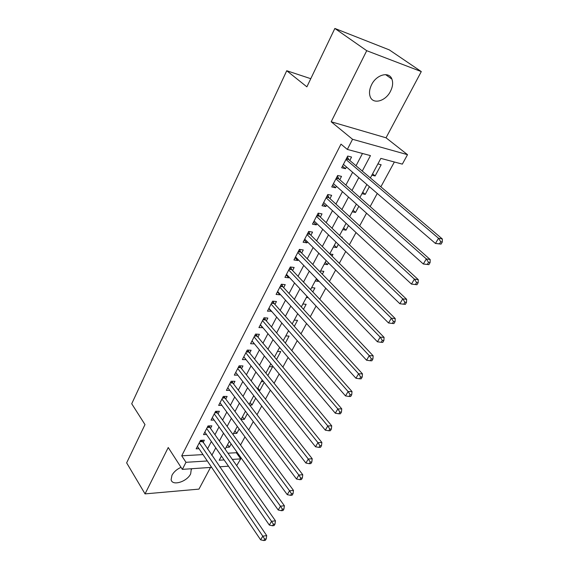 <?xml version="1.0" encoding="UTF-8"?>
<svg xmlns="http://www.w3.org/2000/svg" width="569" height="569" viewBox="0 0 569 569"><rect width="100%" height="100%" fill="white"/><g stroke="black" fill="none" stroke-linecap="round" stroke-linejoin="round"><path stroke-width="0.85" d="M181.027 467.32C176.874 469.212 173.858 471.85 171.973 475.25L171.127 479.631C172.051 486.324 186.938 481.829 190.658 473.877L191.348 468.742M390.476 91.296C392.738 86.78 393.215 82.718 391.913 79.119C389.189 71.139 376.415 74.56 371.571 84.738C369.416 89.177 368.954 93.138 370.177 96.623C372.915 104.774 385.597 101.332 390.476 91.296M227.949 453.194L236.348 452.725L240.73 458.884L236.676 465.627M310.774 78.693L286.733 70.734L131.724 403.755L144.988 424.595L126.645 462.867L145.045 493.885L198.965 489.12L210.516 467.426M286.733 70.734L306.876 86.837L334.857 28.45L389.303 49.887L421.295 71.587L366.728 50.698L331.179 121.773L352.56 139.291L407.518 154.676L402.333 164.128L380.853 158.388L370.383 177.941M331.179 121.773L386.031 137.805L421.295 71.587M386.031 137.805L407.518 154.676M236.348 452.725L236.804 451.886M240.552 444.994L244.962 436.878M248.703 429.986L253.276 421.586M257.01 414.709L261.74 406.01M265.474 399.139L270.367 390.135M274.094 383.278L279.159 373.961M282.878 367.112L288.113 357.474M291.833 350.639L297.253 340.667M300.958 333.847L306.563 323.533M310.261 316.727L316.065 306.058M319.75 299.273L325.752 288.227M329.43 281.463L335.639 270.04M339.302 263.298L345.724 251.484M349.373 244.762L356.023 232.536M359.658 225.85L366.536 213.197M370.149 206.54L377.268 193.453M380.867 186.831L394.36 162.001M334.857 28.45L366.728 50.698M203.069 442.654L204.363 440.171L200.565 440.335L196.156 448.841L199.015 448.699M210.502 428.365L211.817 425.84L208.005 425.953L203.524 434.609L206.497 434.496M218.062 413.827L219.399 411.252L215.587 411.316L211.021 420.128L214.122 420.05M225.751 399.025L227.116 396.415L223.297 396.415L218.652 405.391L221.889 405.356M233.582 383.968L234.969 381.301L231.149 381.251L226.419 390.384L229.798 390.398M241.555 368.634L242.963 365.924L239.136 365.817L234.328 375.113L237.87 375.177M249.67 353.022L251.107 350.262L247.273 350.091L242.373 359.558L246.093 359.686M257.942 337.125L259.4 334.309L255.566 334.081L250.573 343.726L254.435 343.861M266.356 320.93L267.85 318.064L264.009 317.772L258.923 327.595L262.864 327.652M274.934 304.436L276.449 301.52L272.608 301.157L267.43 311.165L271.449 311.136M283.675 287.63L285.218 284.656L281.378 284.223L276.093 294.422L279.941 294.813L280.197 294.308M292.58 270.503L294.152 267.473L290.311 266.968L284.927 277.359L288.775 277.821L289.116 277.16M301.655 253.049L303.263 249.955L299.415 249.378L293.931 259.969L297.772 260.502L298.206 259.677M310.909 235.253L312.545 232.102L308.697 231.441L303.106 242.245L306.954 242.856L307.473 241.853M320.34 217.102L322.011 213.894L318.163 213.155L312.459 224.172L316.307 224.862L316.926 223.681M329.963 198.602L331.663 195.323L327.822 194.506L322.004 205.736L325.852 206.511L326.563 205.139M339.771 179.726L341.514 176.383L337.673 175.472L331.734 186.938L335.582 187.791L336.393 186.234M372.574 173.837L375.12 175.977L381.152 164.761L377.894 163.908M362.738 192.215L365.227 194.392L369.373 186.668M353.079 210.246L355.518 212.457L358.826 206.305M343.605 227.934L345.995 230.175L348.491 225.537M334.316 245.296L336.649 247.565L338.363 244.378M341.955 237.693L342.239 237.166L341.222 236.996M325.191 262.33L327.481 264.628L328.441 262.835M332.047 256.128L332.965 254.428L329.842 253.959M316.236 279.052L318.476 281.378L318.718 280.937M322.331 274.201L323.861 271.363L320.582 270.936M312.815 291.925L314.92 287.992L311.648 287.622M303.476 309.301L306.15 304.315L302.872 304.01M294.315 326.343L297.537 320.347L294.258 320.098M285.332 343.057L289.073 336.094L285.794 335.902M276.513 359.459L280.759 351.564L277.487 351.422M267.864 375.561L272.594 366.756L269.322 366.664M257.871 388.044L259.82 390.526L264.194 382.389M250.104 402.553L252.017 405.05L255.694 398.2M242.465 416.814L244.343 419.325L247.351 413.72M234.961 430.833L236.796 433.365L239.165 428.955M371.856 175.181L375.12 175.977M361.955 193.666L365.227 194.392M352.247 211.803L355.518 212.457M342.723 229.592L345.995 230.175M333.377 247.046L336.649 247.565M324.202 264.172L327.481 264.628M315.198 280.986L318.476 281.378M306.364 297.495L308.256 297.687M297.687 313.697L292.196 323.946M261.299 381.65L263.625 381.678M258.717 390.519L259.82 390.526M253.411 396.373L254.279 396.373M249.67 405.071L252.017 405.05M241.078 419.403L244.343 419.325M233.539 433.486L236.796 433.365M226.128 447.326L229.385 447.163L231.128 443.92M362.275 171.063L370.455 155.607L347.332 149.427L340.995 144.128L181.724 455.797L202.998 454.603M207.436 449.026L211.369 441.523M214.947 434.695L219.022 426.935M222.6 420.114L226.811 412.084M230.388 405.277L234.741 396.97M238.311 390.17L242.821 381.571M246.377 374.786L251.043 365.895M254.599 359.124L259.421 349.928M262.97 343.171L267.956 333.662M271.491 326.919L276.648 317.089M280.176 310.361L285.51 300.197M289.031 293.49L294.543 282.978M298.049 276.299L303.754 265.424M307.246 258.767L313.142 247.529M316.62 240.893L322.715 229.271M326.186 222.671L332.488 210.651M335.938 204.079L342.453 191.653M345.881 185.117L352.624 172.272M356.038 165.771L362.481 153.481M349.786 160.472L351.557 157.058L347.723 156.062L341.663 167.755L345.504 168.701L346.421 166.937M211.618 467.348L182.343 469.368L168.239 447.519L145.045 493.885M182.343 469.368L185.985 462.305L207.308 460.975M181.724 455.797L185.985 462.305M347.332 149.427L352.56 139.291M228.482 466.189L219.598 466.8M221.455 456.054L219.221 460.229L224.136 459.923M232.308 459.411L240.73 458.884M366.863 184.512L359.907 197.5M356.372 204.107L349.643 216.661M346.087 223.304L339.586 235.438M336.016 242.109L329.736 253.845M326.151 260.545L320.07 271.89M316.471 278.611L310.596 289.578M306.99 296.321L301.307 306.926M288.568 330.724L283.255 340.639M279.614 347.439L274.486 357.019M270.837 363.833L265.879 373.093M262.224 379.921L257.43 388.876M253.767 395.711L249.13 404.367M245.467 411.216L240.986 419.581M237.316 426.43L232.984 434.517M229.314 441.373L225.132 449.19M211.782 455.378L215.765 447.853M219.385 441.011L223.503 433.222M227.123 426.387L231.384 418.336M235.004 411.501L239.414 403.172M243.02 396.351L247.586 387.731M251.192 380.917L255.908 372.005M259.507 365.206L264.393 355.981M267.978 349.202L273.028 339.657M276.612 332.893L281.833 323.021M285.41 316.272L290.809 306.072M294.372 299.337L299.963 288.789M303.512 282.075L309.287 271.164M312.829 264.478L318.804 253.191M322.324 246.533L328.505 234.855M332.012 228.226L338.406 216.156M341.898 209.556L348.505 197.073M351.983 190.501L358.819 177.592M342.517 166.12L345.504 168.701M227.579 444.617L229.385 447.163M332.652 185.167L335.582 187.791M322.986 203.837L325.852 206.511M313.505 222.152L316.307 224.862M304.209 240.111L306.954 242.856M295.091 257.721L297.772 260.502M286.15 275.005L288.775 277.821M277.373 291.961L279.941 294.813M268.753 308.604L271.271 311.485M260.296 324.942L262.764 327.851M251.996 340.98L254.407 343.918M441.053 244.108L442.291 242.031L440.747 241.747L439.517 243.831L441.053 244.108L435.434 243.461L343.427 164.363M439.517 243.831L435.434 243.461L438.507 238.255L442.355 238.98L348.797 159.626L347.353 156.774M345.945 159.491L438.507 238.255L440.747 241.747M442.291 242.031L442.355 238.98M428.877 264.642L430.086 262.608L428.535 262.366L427.333 264.4L428.877 264.642L423.322 264.009L333.462 183.609M427.333 264.4L423.322 264.009L426.323 258.909L430.185 259.535L338.804 178.872L337.396 176.006M335.93 178.837L426.323 258.909L428.535 262.366M430.086 262.608L430.185 259.535M416.97 284.72L418.144 282.736L416.6 282.53L415.42 284.521L416.97 284.72L411.465 284.095L323.69 202.479M415.42 284.521L411.465 284.095L414.403 279.116L418.279 279.642L329.01 197.728L327.637 194.861M326.115 197.792L414.403 279.116L416.6 282.53M418.144 282.736L418.279 279.642M316.492 216.384L402.752 298.874L399.872 303.746L314.116 220.971M318.064 213.347L319.415 216.22L406.629 299.308L402.752 298.874L404.915 302.253L403.762 304.202L405.32 304.365L406.472 302.423L404.915 302.253M406.472 302.423L406.629 299.308M399.872 303.746L403.762 304.202M307.061 234.606L391.344 318.213L388.535 322.979L304.728 239.108M308.683 231.469L309.998 234.35L395.235 318.555L391.344 318.213L393.492 321.549L392.361 323.455L393.919 323.583L395.05 321.684L393.492 321.549M395.05 321.684L395.235 318.555M388.535 322.979L392.361 323.455M297.807 252.48L380.184 337.133L377.432 341.798L295.524 256.896M299.536 249.393L300.766 252.138L384.082 337.381L380.184 337.133L382.304 340.433L381.202 342.303L382.759 342.396L383.869 340.532L382.304 340.433M383.869 340.532L384.082 337.381M377.432 341.798L381.202 342.303M288.732 270.012L369.26 355.646L366.571 360.22L286.492 274.343M290.574 267.003L291.705 269.585L373.172 355.817L369.26 355.646L371.365 358.918L370.277 360.746L371.841 360.803L372.923 358.982L371.365 358.918M372.923 358.982L373.172 355.817M366.571 360.22L370.277 360.746M279.827 287.21L358.57 373.776L355.931 378.25L277.629 291.456M281.769 284.265L282.821 286.698L362.481 373.869L358.57 373.776L360.646 377.012L359.587 378.805L361.151 378.826L362.211 377.041L360.646 377.012M362.211 377.041L362.481 373.869M355.931 378.25L359.587 378.805M271.093 304.088L348.093 391.536L345.511 395.917L268.938 308.256M273.127 301.207L274.102 303.497L352.012 391.55L348.093 391.536L350.148 394.73L349.117 396.486L350.682 396.479L351.72 394.73L350.148 394.73M351.72 394.73L352.012 391.55M345.511 395.917L349.117 396.486M262.522 320.646L337.837 408.926L335.305 413.215L260.403 324.743M264.635 317.822L265.545 319.977L341.756 408.862L337.837 408.926L339.871 412.091L338.861 413.805L340.426 413.777L341.443 412.063L339.871 412.091M341.443 412.063L341.756 408.862M335.305 413.215L338.861 413.805M254.101 336.905L327.787 425.961L325.312 430.164L252.024 340.923M256.299 334.124L257.138 336.165L331.713 425.825L327.787 425.961L329.807 429.09L328.811 430.776L330.376 430.712L331.371 429.033L329.807 429.09M331.371 429.033L331.713 425.825M325.312 430.164L328.811 430.776M245.844 352.865L317.943 442.654L315.511 446.772L243.802 356.813M248.105 350.127L248.888 352.055L321.862 442.454L317.943 442.654L319.934 445.755L318.96 447.405L320.532 447.312L321.506 445.669L319.934 445.755M321.506 445.669L321.862 442.454M315.511 446.772L318.96 447.405M237.728 368.534L308.291 459.012L305.909 463.052L235.722 372.411M240.061 365.839L240.787 367.659L312.217 458.749L308.291 459.012L310.269 462.085L309.308 463.699L310.88 463.586L311.84 461.971L310.269 462.085M311.84 461.971L312.217 458.749M305.909 463.052L309.308 463.699M229.762 383.926L298.832 475.051L296.499 479.013L227.792 387.731M232.152 381.266L232.835 382.98L302.758 474.724L298.832 475.051L300.788 478.095L299.849 479.674L301.421 479.539L302.359 477.953L300.788 478.095M302.359 477.953L302.758 474.724M296.499 479.013L299.849 479.674M221.938 399.047L289.557 490.777L287.267 494.66L220.004 402.781M224.385 396.415L225.018 398.037L293.476 490.393L289.557 490.777L291.492 493.785L290.574 495.336L292.146 495.179L293.063 493.629L291.492 493.785M293.063 493.629L293.476 490.393M287.267 494.66L290.574 495.336M214.25 413.898L280.46 506.197L278.213 510.002L212.351 417.568M216.746 411.295L217.337 412.824L284.379 505.756L280.46 506.197L282.38 509.177L281.477 510.699L283.049 510.514L283.945 508.999L282.38 509.177M283.945 508.999L284.379 505.756M278.213 510.002L281.477 510.699M206.696 428.485L271.541 521.325L269.336 525.059L204.826 432.091M209.243 425.918L209.79 427.355L275.46 520.82L271.541 521.325L273.44 524.277L272.551 525.77L274.123 525.564L275.005 524.07L273.44 524.277M275.005 524.07L275.46 520.82M269.336 525.059L272.551 525.77M199.271 442.824L262.786 536.162L260.623 539.825L197.436 446.373M201.867 440.278L266.705 535.607L262.786 536.162L264.67 539.085L263.803 540.55L265.367 540.322L266.235 538.857L264.67 539.085M266.235 538.857L266.705 535.607M260.623 539.825L263.803 540.55M346.414 158.587L348.406 159.1M346.215 158.964L348.797 159.626M336.428 177.869L338.427 178.332M336.222 178.268L338.804 178.872M326.649 196.767L328.64 197.187M326.428 197.187L329.01 197.728M317.054 215.302L319.045 215.679M316.826 215.736L319.415 216.22M307.651 233.468L309.643 233.802M307.416 233.916L309.998 234.35M298.426 251.292L300.418 251.583M298.184 251.754L300.766 252.138M289.372 268.767L291.371 269.03M289.123 269.251L291.705 269.585M280.496 285.923L282.487 286.143M280.24 286.413L282.821 286.698M271.783 302.751L273.774 302.936M271.52 303.256L274.102 303.497M263.234 319.266L265.225 319.422M262.963 319.785L265.545 319.977M254.841 335.482L256.825 335.603M254.563 336.016L257.138 336.165M246.597 351.4L248.582 351.486M246.32 351.948L248.888 352.055M238.503 367.033L240.488 367.09M238.219 367.588L240.787 367.659M230.559 382.389L232.543 382.411M230.267 382.951L232.835 382.98M222.749 397.468L224.734 397.468M222.458 398.044L225.018 398.037M215.082 412.283L217.059 412.255M214.776 412.866L217.337 412.824M207.543 426.842L209.52 426.786M207.237 427.44L209.79 427.355M200.139 441.153L202.109 441.067M199.826 441.75L202.379 441.644M191.54 469.361L191.141 468.756M391.913 79.119L385.583 74.617"/></g></svg>
